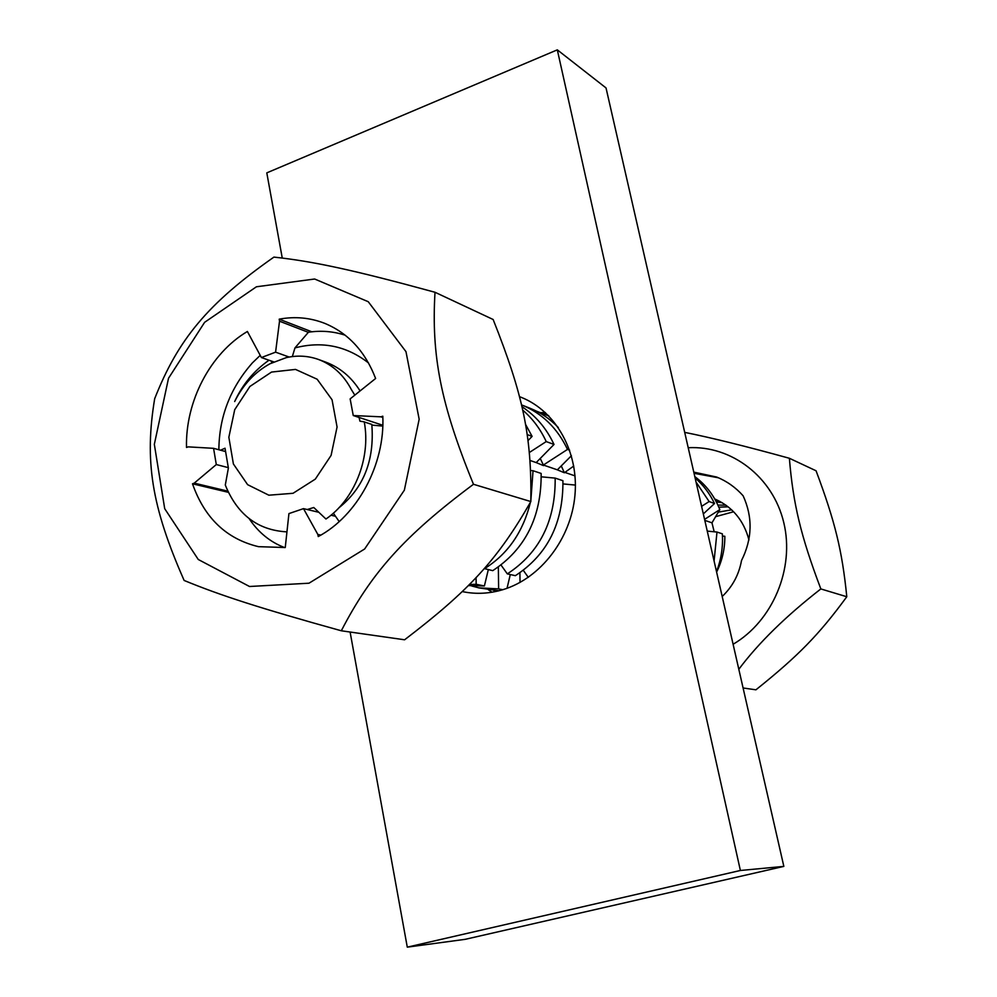 <?xml version="1.0" encoding="UTF-8"?>
<svg xmlns="http://www.w3.org/2000/svg" width="997" height="997" viewBox="0 0 997 997"><rect width="100%" height="100%" fill="white"/><g stroke="black" fill="none" stroke-linecap="round" stroke-linejoin="round"><path stroke-width="1.5" d="M268.991 360.216C253.973 370.747 242.52 384.518 234.669 401.542C243.094 384.655 254.858 372.068 269.975 363.768L286.164 357.661C297.318 355.144 308.11 355.755 318.554 359.493C332.649 364.84 343.591 374.847 351.343 389.54L354.758 395.036M252.091 363.182L260.18 355.406M218.866 449.747C219.153 416.983 230.232 388.132 252.116 363.22M286.625 531.85C257.737 530.18 237.298 514.577 225.297 485.041L228.388 468.029L225.023 448.214L220.574 450.208M293.043 493.291L315.314 479.121L331.091 455.417L337.073 427.015L332.051 399.772L317.146 379.221L295.511 369.413L271.533 372.068L249.898 386.462L234.719 409.68L228.849 437.272L233.398 463.979L247.617 484.667L268.854 495.197L293.043 493.291M359.045 417.444L359.954 421.183L364.254 421.843C371.22 459.081 353.623 500.32 325.944 519.013L313.768 507.51L307.226 509.529M368.529 362.958C346.582 345.884 322.056 340.874 294.962 347.903L308.422 332.238C321.034 330.343 333.285 331.328 345.186 335.204M714.188 531.787L711.97 522.827L719.809 509.592C714.425 495.97 706.1 484.978 694.809 476.616M716.619 572.079C722.152 560.862 724.894 548.936 724.844 536.286L722.464 536.05M318.554 359.493L325.595 362.073C339.815 367.432 351.268 376.966 359.954 390.712M294.962 347.903L292.333 356.577M382.786 426.08L371.993 425.108L371.806 424.41C374.635 460.265 363.593 488.119 338.718 507.972M271.919 362.92L271.109 360.964M284.656 547.602C270.175 542.056 258.335 532.41 249.163 518.652M469.275 584.578L476.167 584.267L476.068 577.525M468.278 585.588L484.392 585.962L476.167 584.279M488.306 569.661L484.392 585.962M502.7 589.726L498.637 588.891L498.338 567.006M498.637 588.891L478.822 587.844L471.706 585.987M478.822 587.881L498.874 590.785M510.29 574.546L507.037 588.292M520.035 582.435L519.911 572.789M496.631 591.321L493.814 590.498M333.334 513.168L339.204 521.593M484.206 568.577L492.755 570.645C525.431 549.135 541.558 516.733 541.147 473.438L533.046 470.734L530.878 500.22M501.03 565.037L507.336 573.886L515.374 575.68M523.313 570.359L528.298 577.338M716.507 571.593C721.18 559.479 723.124 546.892 722.351 533.844L717.005 532.049M707.446 531.127L716.993 532.049L714.089 560.999M704.58 519.362L719.809 509.604M707.471 532.049L706.686 528.622M696.056 482.062L709.129 501.541L714.525 503.522L703.334 513.904M714.525 503.522C709.702 493.515 703.234 484.991 695.108 477.937M701.601 506.351L709.129 501.541M536.411 411.138L548.861 415.973M575.419 485.078L563.056 483.919M561.261 465.911L564.377 472.765L573.761 466.023M571.406 455.729L557.36 469.836L564.377 472.765M515.374 575.668C547.515 554.681 563.355 523.026 562.919 480.691L555.179 478.111M558.308 427.539C550.008 418.865 540.449 412.384 529.644 408.109L521.905 405.031C542.206 413.394 557.398 428.187 567.505 449.423L543.365 465.038L557.36 469.836M541.284 476.815L555.167 478.111C555.603 520.783 539.664 552.712 507.336 573.886M567.517 449.423L569.661 450.208M540.249 458.433L543.365 465.038M522.615 410.016C532.56 418.566 540.436 429.084 546.219 441.584L554.02 444.45L536.187 462.583L543.515 465.624M554.008 444.45C546.506 428.411 535.788 415.811 521.867 406.651M530.441 502.289C523.064 532.086 507.697 554.245 484.343 568.764M533.046 470.734L530.641 470.509M529.357 452.501L546.219 441.584M527.151 434.567L532.111 436.387L527.999 440.612M532.111 436.387L525.444 424.186M371.806 424.41L364.279 421.955M363.668 421.756L361.886 421.482M530.03 460.464L536.187 462.583M564.24 472.192L575.032 475.893M704.804 520.372L711.97 522.827M341.31 630.777L404.595 639.787C469.064 590.548 497.416 559.928 530.84 501.566C531.775 435.465 523.064 394.924 493.141 319.501L435.004 292.271C431.302 355.53 440.612 403.935 473.475 484.28C404.109 536.012 371.083 573.163 341.31 630.777C259.12 607.958 220.412 595.408 184.133 580.453C151.37 506.102 144.415 460.415 154.685 398.663C178.064 339.379 207.688 303.562 273.913 257.101C313.108 261.339 352.863 269.826 435.004 292.271M308.995 583.208L364.64 548.998L404.346 490.188L419.164 419.238L405.978 351.654L368.254 301.717L314.653 279.01L256.403 286.787L204.622 322.318L168.518 378.262L154.336 444.338L164.704 508.694L198.266 559.491L249.512 586.498L308.995 583.208M473.475 484.28L530.84 501.566M320.847 535.09L317.819 534.429L318.255 536.56C357.375 515.823 385.041 464.652 382.811 416.198L380.879 416.821L353.25 415.537L350.146 398.887L375.62 378.486C365.238 351.517 348.289 333.148 324.76 323.364C310.142 317.657 294.962 316.248 279.21 319.165L311.799 331.789M380.879 416.821L382.848 417.481M353.25 415.537L382.811 425.27M274.1 362.011L261.388 357.549L247.393 331.478C210.33 353.387 185.317 401.38 186.501 447.454L188.246 446.868L213.57 448.326L225.359 451.491M279.21 319.165L279.521 321.208L308.347 332.337M261.388 357.549L275.583 352.165L279.521 321.208M275.583 352.165L289.167 357.051M228.45 492.344L192.496 483.807C204.51 518.041 226.506 538.991 258.497 546.668L285.254 547.527L288.931 513.592L303.499 508.632L318.828 512.296M192.496 483.807L194.241 483.134L227.889 491.16M194.241 483.134L216.299 464.552L228.288 467.63M216.299 464.552L213.57 448.326M330.967 515.2L335.503 516.284M317.819 534.429L303.499 508.632M693.787 472.117L716.669 477.04C726.801 481.152 735.612 487.383 743.101 495.758C752.897 517.194 752.361 538.779 741.519 560.538C738.902 574.77 732.459 586.747 722.189 596.48M714.799 499.073L715.672 499.347M748.946 539.925C743.799 520.409 732.396 506.75 714.724 498.949M716.382 501.952L722.14 502.662M719.797 501.329L715.634 500.556M731.661 509.828L718.314 512.122M715.634 516.658L733.63 511.76M718.476 477.8L694.049 473.301M733.107 644.261C772.825 621.006 794.871 568.327 783.779 522.615C772.924 476.803 731.474 445.347 688.217 447.728M684.702 432.374C710.774 437.583 745.669 446.22 789.375 458.271C793.089 503.61 800.765 535.937 820.843 588.928C785.86 616.158 758.518 642.94 738.814 669.274M743.089 687.98L755.925 689.812C798.198 655.939 818.911 634.84 846.789 596.742C842.116 550.232 835.037 521.618 816.069 470.783L789.375 458.271M846.789 596.742L820.843 588.928M718.837 507.186L728.134 506.8M725.978 505.18L717.89 505.055M462.209 591.557L463.593 591.844C476.628 594.362 489.776 593.614 503.074 589.613C540.561 578.285 571.057 538.729 574.933 495.434C578.958 452.127 556.027 411.213 521.306 397.367L519.437 396.644M545.347 412.571L540.972 412.633M488.38 589.763L492.044 592.206M350.109 632.036L407.287 947.15L740.385 870.481L557.311 49.85L266.797 172.867L282.251 258.011M557.311 49.85L606.026 87.935L783.841 866.393L465.225 939.324L407.287 947.15M740.385 870.481L783.841 866.393M543.016 413.381L548.412 415.512"/></g></svg>
